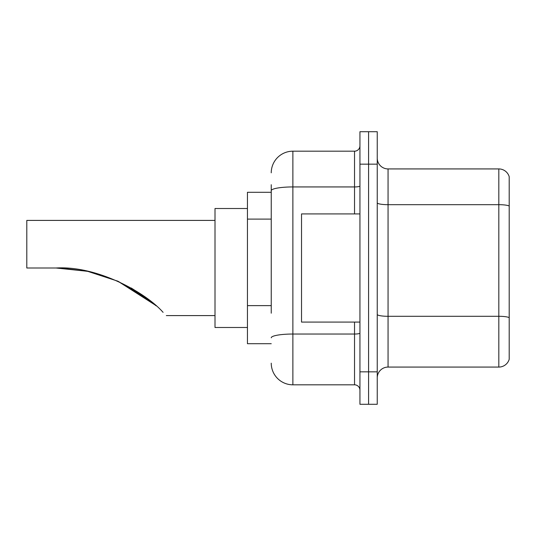 <?xml version="1.0" encoding="UTF-8"?>
<svg xmlns="http://www.w3.org/2000/svg" width="536" height="536" viewBox="0 0 536 536"><rect width="100%" height="100%" fill="white"/><g stroke="black" fill="none" stroke-linecap="round" stroke-linejoin="round"><path stroke-width="0.8" d="M271.243 211.532L271.243 184.719L271.243 192.29L247.451 192.29L247.451 343.71L271.243 343.71M271.243 313.198L271.243 184.719M359.937 371.837L359.937 404.285L368.587 404.285L368.587 371.837L368.587 404.285L377.243 404.285L377.243 371.837L368.587 371.837L368.587 164.163L368.587 371.837L359.937 371.837L359.937 164.163L368.587 164.163L368.587 131.715L368.587 164.163L377.243 164.163L377.243 371.837M377.243 164.163L377.243 131.715L359.937 131.715L359.937 164.163M271.243 172.82A21.634 21.634 0 0 1 292.877 151.186L292.877 384.815L354.531 384.815L354.531 322.082M292.877 151.186L354.531 151.186A5.407 5.407 0 0 0 359.937 145.779M359.937 390.221A5.407 5.407 0 0 0 354.531 384.815M292.877 384.815A21.634 21.634 0 0 1 271.243 363.18M377.243 377.893A10.814 10.814 0 0 1 388.057 367.073L498.815 367.073L498.815 168.927L388.057 168.927A10.814 10.814 0 0 1 377.243 158.107A10.814 10.814 0 0 0 388.057 168.927L388.057 367.073M509.2 176.713A10.814 10.814 0 0 0 498.815 168.927A10.814 10.814 0 0 1 509.2 176.713L509.2 359.288A10.814 10.814 0 0 1 498.815 367.073M509.2 206.179L509.2 317.654A10.814 1.876 180 0 0 498.815 316.3L388.057 316.3A10.814 1.876 -0 0 1 377.243 314.418M144.794 296.756L118.094 281.313M87.308 271.27L60.722 268.074M87.797 271.37L117.726 281.145M131.3 288.04L144.278 296.388M156.17 305.855L143.44 295.792L117.505 281.045L143.226 295.638M152.392 302.632L131.206 287.986M155.393 305.172L118.014 281.273M215.003 220.41L26.8 220.41L26.8 268L56.012 268L87.341 271.276L56.012 268C96.949 265.541 145.464 292.234 163.091 312.354C167.386 316.649 167.386 316.649 163.091 312.354M247.451 208.511L215.003 208.511L215.003 327.489L247.451 327.489M59.657 268.04L87.75 271.363M149.397 300.227L117.96 281.246M359.937 213.918L301.527 213.918L301.527 322.082L359.937 322.082M271.243 219.103L247.451 219.103M271.243 305.627L247.451 305.627M359.937 333.097A5.407 0.938 0 0 1 354.531 334.035L292.877 334.035A21.634 3.759 180 0 0 271.243 337.794M271.243 190.695A21.634 3.759 180 0 1 292.877 186.937L354.531 186.937L354.531 151.186M354.531 213.918L354.531 186.937A5.407 0.938 0 0 0 359.937 185.999M509.2 206.025A10.814 1.876 180 0 0 498.815 204.678L388.057 204.678A10.814 1.876 -0 0 1 377.243 202.796M166.328 315.59L215.003 315.59"/></g></svg>
